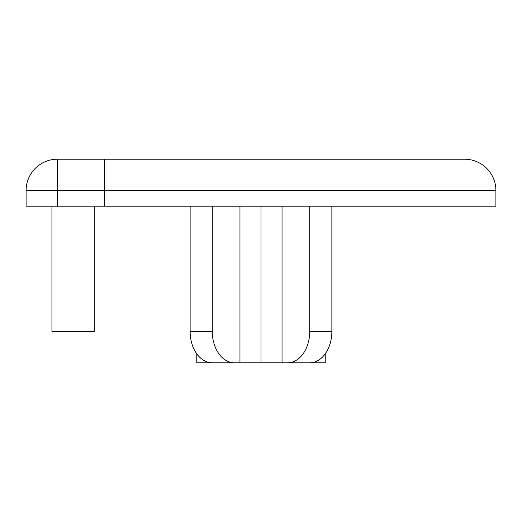 <?xml version="1.0" encoding="UTF-8"?>
<svg xmlns="http://www.w3.org/2000/svg" width="522" height="522" viewBox="0 0 522 522"><rect width="100%" height="100%" fill="white"/><g stroke="black" fill="none" stroke-linecap="round" stroke-linejoin="round"><path stroke-width="0.78" d="M104.4 206.19L26.1 206.19L26.1 190.53A31.32 31.32 0 0 1 57.42 159.21L464.58 159.21A31.32 31.32 0 0 1 495.9 190.53L495.9 206.19L104.4 206.19L104.4 190.53L495.9 190.53M51.939 206.19L51.939 331.47L94.221 331.47L94.221 206.19M190.132 206.19L190.132 331.47A31.32 22.146 90 0 0 212.278 362.79L234.424 362.79A31.32 22.146 -90 0 1 212.278 331.47L212.278 206.19M234.424 362.79L309.722 362.79A31.32 22.146 -90 0 0 331.868 331.47L331.868 206.19M239.963 206.19L239.963 362.79L196.774 362.79L196.774 353.838M261 206.19L261 362.79M282.037 206.19L282.037 362.79L293.886 362.79M309.722 206.19L309.722 331.47A31.32 22.146 90 0 1 287.576 362.79M304.189 362.79L325.226 362.79L325.226 353.838M57.42 206.19L57.42 190.53L104.4 190.53L104.4 159.21M26.1 190.53L57.42 190.53L57.42 159.21M190.132 331.47L212.278 331.47M309.722 331.47L331.868 331.47"/></g></svg>
